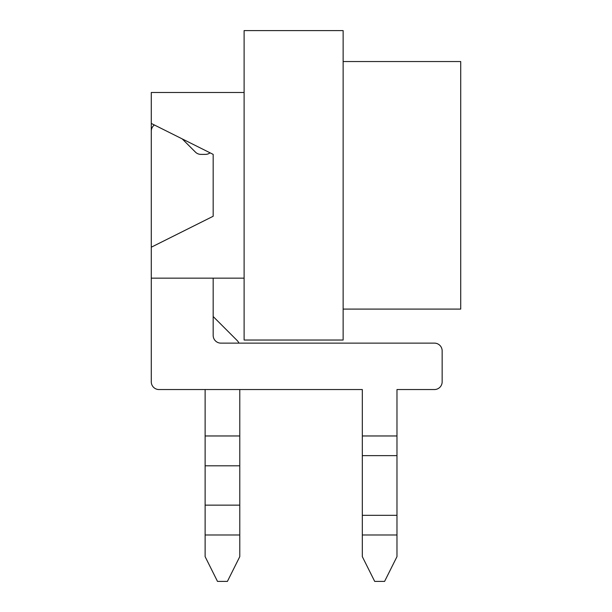 <?xml version="1.0" encoding="UTF-8"?>
<svg xmlns="http://www.w3.org/2000/svg" width="612" height="612" viewBox="0 0 612 612"><rect width="100%" height="100%" fill="white"/><g stroke="black" fill="none" stroke-linecap="round" stroke-linejoin="round"><path stroke-width="0.92" d="M244.112 30.6L244.112 340.035L343.133 340.035L343.133 30.6L244.112 30.6M244.112 278.154L151.279 278.154L151.279 92.489L244.112 92.489M343.133 309.091L460.721 309.091L460.721 61.544L343.133 61.544M151.279 123.433L213.167 154.377L213.167 216.266L151.279 247.21L151.279 123.433M151.279 381.812L151.279 278.154L151.279 381.812A7.734 7.734 0 0 0 159.021 389.546L205.119 389.546L205.119 556.645L217.497 581.4L227.404 581.4L239.782 556.645L239.782 389.546L362.319 389.546L362.319 556.645L374.697 581.4L384.596 581.4L396.974 556.645L396.974 389.546L434.421 389.546A7.734 7.734 0 0 0 442.155 381.812L442.155 350.867A7.734 7.734 0 0 0 434.421 343.133L220.901 343.133A7.734 7.734 0 0 1 213.167 335.399L213.167 278.154L213.167 316.519L213.167 278.154L213.167 316.519L237.058 340.417L213.167 316.519L213.167 278.154L213.167 316.519L237.058 340.417A9.279 9.279 0 0 1 238.948 343.133M151.279 131.167L151.279 247.21L151.279 131.167A7.734 7.734 0 0 1 154.377 124.978M159.021 389.546L362.319 389.546M442.155 381.812L442.155 350.867M210.077 152.832A7.734 7.734 0 0 1 205.433 154.377L200.904 154.377A7.734 7.734 0 0 1 195.435 152.113L182.223 138.901M396.974 389.546L434.421 389.546M213.167 316.519L213.167 278.154L213.167 316.519L237.058 340.417L213.167 316.519L213.167 278.154L213.167 316.519L237.058 340.417M239.782 435.966L205.119 435.966M239.782 534.987L205.119 534.987M239.782 505.145L205.119 505.145M239.782 465.808L205.119 465.808M396.974 435.966L362.319 435.966M396.974 534.987L362.319 534.987M396.974 515.319L362.319 515.319M396.974 455.634L362.319 455.634"/></g></svg>
